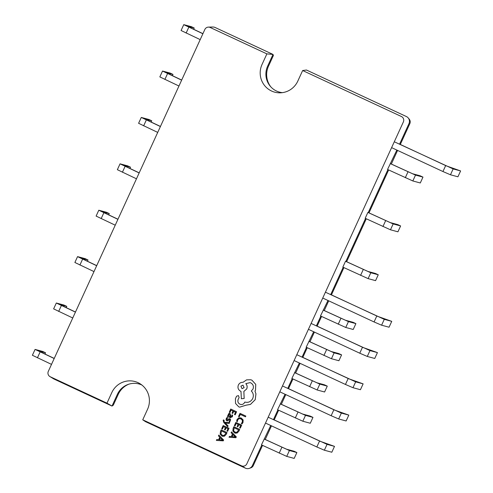 <?xml version="1.0" encoding="UTF-8"?>
<svg xmlns="http://www.w3.org/2000/svg" width="493" height="493" viewBox="0 0 493 493"><rect width="100%" height="100%" fill="white"/><g stroke="black" fill="none" stroke-linecap="round" stroke-linejoin="round"><path stroke-width="0.74" d="M460.61 170.935L457.923 176.796L450.466 174.781L453.147 168.92L460.61 170.935L446.227 165.839L399.583 144.122M453.147 168.92L394.283 141.774M450.466 174.781L442.942 171.533L445.623 165.679M391.602 147.635L442.942 171.533M391.744 321.35L389.057 327.21L381.6 325.201L384.281 319.341L391.744 321.35L377.361 316.253L330.717 294.537M384.281 319.341L325.417 292.189M381.6 325.201L374.076 321.954L376.757 316.093M322.736 298.049L374.076 321.954M377.435 352.606L374.748 358.466L367.291 356.451L369.972 350.597L377.435 352.606L363.051 347.51L316.407 325.793M369.972 350.597L311.108 323.445M367.291 356.451L359.767 353.21L362.447 347.349M308.427 329.306L359.767 353.21M363.125 383.856L360.438 389.716L352.982 387.708L355.663 381.847L363.125 383.856L348.742 378.766L302.098 357.049M355.663 381.847L296.798 354.701M352.982 387.708L345.457 384.46L348.138 378.599M294.118 360.562L345.457 384.46M348.816 415.112L346.129 420.973L338.673 418.964L341.353 413.103L348.816 415.112L334.433 410.022L287.789 388.305M341.353 413.103L282.489 385.957M338.673 418.964L331.148 415.716L333.829 409.856M279.808 391.818L331.148 415.716M334.5 446.368L331.82 452.229L324.363 450.22L327.044 444.359L334.5 446.368L320.123 441.278L273.479 419.561M327.044 444.359L268.18 417.207M324.363 450.22L316.833 446.972L319.519 441.112M265.499 423.068L316.833 446.972M216.365 440.409L223.255 440.859L223.637 440.039L218.837 435.054L218.43 435.898L219.761 437.211L218.627 439.694L216.754 439.559L216.365 440.409L223.237 440.859L223.612 440.033L218.837 435.054M222.374 429.052L223.489 426.611L225.449 427.53L224.475 429.656L225.141 429.97L226.139 427.844L227.988 428.707L226.934 431.005L227.624 431.326L229.011 428.251L223.175 425.533L221.708 428.737L222.374 429.052L223.508 426.624M227.624 431.326L229.029 428.257L223.175 425.533M227.711 426.673L228.086 425.903L225.184 423.031L229.22 423.425L229.602 422.587L224.66 422.316L224.05 421.638L224.112 420.221L223.458 419.919L223.156 420.363L223.797 422.507L227.711 426.673L228.086 425.903L225.48 423.277M224.672 422.316L224.069 421.644L224.112 420.221L223.44 419.913M227.828 417.805L227.051 417.448L226.281 418.489L226.04 419.882L226.725 420.782L227.526 420.856L229.683 419.605L229.849 420.677L229.054 421.62L229.763 421.953L230.638 419.697L229.966 418.81L229.19 418.705L227.002 419.987L226.842 418.84L227.809 417.799L226.86 418.847L227.026 419.987L227.507 419.981M226.725 420.782L227.55 420.862L226.743 420.788L227.55 420.862L228.53 420.147M230.071 417.626L232.357 416.819L232.641 415.174L231.913 414.841L231.778 416.468L230.36 416.856L230.767 415.513L229.787 413.374L230.786 415.519L230.379 416.862L230.699 416.986L230.379 416.862M230.521 417.793L230.052 417.62L232.339 416.813L232.622 415.168L231.913 414.841M230.071 413.473L228.999 413.424L228.222 414.256L228.364 415.901L227.711 415.624L227.372 416.369L230.052 417.62M239.721 429.434L233.867 426.71L233.115 428.349L232.875 431.048L234.637 432.959L237.139 433.027L238.939 431.135L239.721 429.434L233.867 426.71M48.32 371.346A4.086 4.006 -74.9 0 0 50.255 376.751L106.969 403.157L111.794 392.607A20.096 19.714 105.1 0 1 139.944 383.683A20.096 19.714 105.1 0 1 147.561 409.258L142.736 419.808L241.527 465.805A4.086 4.006 -74.9 0 0 246.857 463.784L403.373 121.931A4.086 4.006 -74.9 0 0 401.438 116.527L302.647 70.53L297.815 81.08A20.096 19.714 105.1 0 1 280.141 92.826A20.096 19.714 105.1 0 1 262.048 64.429L266.879 53.879L210.166 27.472A4.086 4.006 -74.9 0 0 204.835 29.494L48.32 371.346M239.234 416.801L240.319 414.428L245.471 416.825L245.841 416.061L240.005 413.344L238.55 416.48L239.234 416.801L240.301 414.422M237.355 421.638L237.669 419.919L238.988 418.674L240.917 418.859L242.383 420.307L242.291 422.23L241.299 423.475L242.106 423.844L242.994 422.544L243.135 419.956L241.262 418.039L238.785 417.817L237.053 419.494L236.634 421.299L237.379 421.644L237.694 419.919L239.006 418.674L240.362 418.656M235.044 425.897L236.159 423.462L238.125 424.374L237.145 426.507L237.836 426.821L238.809 424.695L240.658 425.551L239.604 427.856L240.294 428.17L241.706 425.102L235.845 422.384L234.378 425.588L235.044 425.897L236.178 423.469M240.276 428.164L241.706 425.102L235.845 422.384M229.035 437.254L235.931 437.71L236.307 436.884L231.494 431.893L231.1 432.743L232.437 434.062L231.303 436.539L229.424 436.404L229.035 437.254L235.913 437.704L236.289 436.878L231.494 431.893M229.929 412.542L231.044 410.108L233.004 411.02L232.03 413.152L232.696 413.467L233.694 411.341L235.543 412.203L234.489 414.502L235.179 414.823L236.585 411.754L230.73 409.03L229.263 412.234L229.948 412.549L231.063 410.121M235.161 414.816L236.585 411.754L230.73 409.03M227.045 432.589L221.209 429.871L220.439 431.504L220.198 434.197L221.961 436.108L224.463 436.182L226.269 434.29L227.045 432.589L221.209 429.871M241.348 398.751L244.171 398.467L243.844 391.43L246.71 388.909C247.474 386.913 247.172 385.156 245.797 383.653L250.056 382.623L250.777 382.888C253.186 384.312 253.926 386.364 252.989 389.057L251.338 391.011C253.384 393.131 253.846 395.639 252.718 398.541C250.919 401.746 248.281 402.923 244.818 402.06L244.664 402.399C243.554 404.328 241.971 404.926 239.912 404.198L239.937 404.205C238.137 403.188 237.521 401.666 238.094 399.644L239.123 397.506L238.439 395.596L236.572 396.218L235.426 398.72L235.531 403.44L238.754 406.842L239.66 407.163L246.13 405.184L250.45 404.426L255.251 399.663L255.959 393.827L254.986 391.115L255.516 390.179L255.756 384.38L251.935 380.183L250.764 379.758L246.58 379.856L243.037 382.315C240.954 382.18 239.401 383.079 238.372 385.027C237.435 387.72 238.174 389.772 240.584 391.195L240.997 391.387L241.348 398.751L244.152 398.461L243.869 391.436L246.734 388.915C247.498 386.913 247.19 385.162 245.816 383.659L250.068 382.623M238.439 395.596L239.123 397.506M270.83 86.867A19.886 19.504 105.1 0 1 268.488 66.198L273.405 55.456L272.999 54.433L215.139 27.497A5.374 5.269 -74.9 0 0 212.853 27.016L208.422 27.109M400.31 144.461L409.812 123.706A4.301 4.215 -74.9 0 0 409.19 119.096L408.179 117.901A5.374 5.269 -74.9 0 0 406.405 116.551L306.467 70.018L302.647 70.53M142.736 419.808L145.484 421.644L245.422 468.171A5.374 5.269 -74.9 0 0 249.366 468.35L250.832 467.826A4.301 4.215 -74.9 0 0 253.297 465.558L262.535 445.389M265.259 439.429L271.477 425.853M274.2 419.894L278.631 410.225M281.355 404.266L285.786 394.597M288.516 388.638L292.941 378.969M295.671 373.01L300.095 363.341M302.825 357.388L307.25 347.713M309.98 341.76L314.405 332.091M317.135 326.132L321.559 316.463M324.289 310.504L328.714 300.835M331.444 294.876L343.917 267.625M346.647 261.666L366.281 218.787M369.004 212.828L388.638 169.949M391.362 163.996L397.58 150.414M49.861 376.541L53.638 378.846A5.374 5.269 -74.9 0 0 54.15 379.117L112.01 406.059L113.316 405.123L118.234 394.382A19.886 19.504 105.1 0 1 128.901 384.158M106.969 403.157L112.01 406.059L117.377 394.338A18.808 18.451 105.1 0 1 128.168 384.404A18.808 18.451 105.1 0 1 141.805 384.971M390.474 229.793L393.155 223.933L400.618 225.948L397.931 231.809L390.474 229.793L365.196 218.282L367.877 212.421L368.259 212.545L387.911 169.617M368.259 212.545L390.29 222.602L397.746 224.611L400.618 225.948M368.117 278.631L370.798 272.771L378.254 274.78L375.574 280.64L368.117 278.631L342.838 267.12L345.519 261.259L345.901 261.376L365.553 218.448M345.901 261.376L367.926 271.433L375.389 273.449L378.254 274.78M345.753 327.469L348.44 321.609L355.897 323.618L353.216 329.478L345.753 327.469L320.481 315.958L327.993 300.496M330.674 294.635L343.196 267.286M323.544 310.214L345.568 320.271L353.025 322.28L355.897 323.618M331.444 358.725L334.131 352.865L341.587 354.874L338.907 360.734L331.444 358.725L306.165 347.214L313.684 331.752M316.364 325.891L320.838 316.124M309.234 341.47L331.259 351.527L338.716 353.536L341.587 354.874M317.135 389.981L319.821 384.121L327.278 386.13L324.597 391.99L317.135 389.981L291.856 378.47L299.374 363.008M302.055 357.148L306.529 347.38M294.925 372.726L316.95 382.784L324.406 384.793L327.278 386.13M302.825 421.232L305.512 415.377L312.969 417.386L310.282 423.247L302.825 421.232L277.547 409.72L285.059 394.264M287.746 388.404L292.213 378.636M280.609 403.983L302.64 414.04L310.097 416.049L312.969 417.386M286.729 456.395L289.409 450.534L296.872 452.543L294.185 458.404L286.729 456.395L261.45 444.883L270.749 425.514M273.436 419.654L277.904 409.886M264.513 439.14L286.544 449.203L294.001 451.212L296.872 452.543M249.366 468.35A5.374 5.269 -74.9 0 0 252.441 465.515L261.808 445.05M399.54 144.221L408.956 123.657A5.374 5.269 -74.9 0 0 408.179 117.901M412.832 180.962L415.519 175.101L422.976 177.11L420.289 182.971L412.832 180.962L387.553 169.45L396.859 150.082M390.616 163.707L412.647 173.764L420.104 175.773L422.976 177.11M282.397 92.647A18.808 18.451 105.1 0 1 270.324 86.293A18.808 18.451 105.1 0 1 267.631 66.154L272.999 54.433L266.879 53.879M44.937 354.091L45.541 352.772L42.669 351.435L35.077 349.414L54.193 358.522M35.077 349.414L32.39 355.274L51.512 364.382M38.06 350.806L45.541 352.772M38.078 350.763L54.236 358.423M66.173 307.694L66.777 306.375L63.911 305.038L56.319 303.016L75.435 312.124M56.319 303.016L53.632 308.877L72.748 317.985M59.302 304.409L66.777 306.375M59.32 304.366L75.478 312.026M87.415 261.302L88.019 259.984L85.153 258.646L77.555 256.625L96.677 265.733M77.555 256.625L74.874 262.486L93.99 271.594M80.544 258.018L88.019 259.984M80.562 257.975L96.72 265.635M108.657 214.905L109.261 213.586L106.389 212.249L98.797 210.228L117.919 219.336M98.797 210.228L96.117 216.088L115.233 225.196M101.786 211.62L109.261 213.586M101.804 211.577L117.963 219.237M129.899 168.514L130.503 167.195L127.632 165.858L120.039 163.836L139.155 172.944M120.039 163.836L117.359 169.697L136.475 178.805M123.022 165.229L130.503 167.195M123.047 165.186L139.205 172.846M151.141 122.116L151.745 120.797L148.874 119.46L141.281 117.439L160.398 126.547M141.281 117.439L138.595 123.299L157.717 132.407M144.264 118.831L151.745 120.797M144.283 118.788L160.441 126.448M172.377 75.725L172.981 74.406L170.116 73.069L162.524 71.047L181.64 80.156M162.524 71.047L159.837 76.902L178.959 86.016M165.506 72.44L172.981 74.406M165.525 72.397L181.683 80.057M193.62 29.327L194.224 28.009L191.358 26.671L183.76 24.65L202.882 33.758M183.76 24.65L181.079 30.511L200.195 39.619M186.748 26.043L194.224 28.009M186.767 26L202.925 33.66M289.409 450.534L264.131 439.023M319.821 384.121L294.543 372.609M305.512 415.377L280.234 403.859M334.131 352.865L308.852 341.353M348.44 321.609L323.161 310.097M370.798 272.771L345.519 261.259M393.155 223.933L367.877 212.421M415.519 175.101L390.24 163.59M245.471 416.825L245.841 416.061M245.822 416.055L239.986 413.337M240.35 418.649L240.917 418.859M242.088 423.838L242.975 422.538L243.117 419.95L240.572 417.781M237.817 426.815L238.791 424.683M235.241 433.181L237.115 433.02L238.92 431.128L239.703 429.428M235.007 432.145L236.93 432.25L238.674 429.884L234.175 427.788L233.577 430.709L234.982 432.139L233.602 430.716L234.193 427.801M232.986 434.61L232.067 436.613L235.358 436.94L232.986 434.61M234.908 436.841L235.358 436.94M232.998 434.629L232.092 436.613M234.927 436.847L235.346 436.934M232.696 413.467L233.676 411.335M228.364 415.901L227.711 415.624M230.2 414.699L229.177 414.243L228.734 414.724L228.697 415.698L229.806 416.597L230.2 414.699M229.763 414.256L228.752 414.73L228.721 415.698L229.806 416.591M229.787 414.262L229.202 414.249M227.809 417.799L227.051 417.448M228.512 420.141L229.22 419.592M229.763 421.953L230.619 419.697L229.948 418.803L229.19 418.705M227.489 419.974L227.026 419.987M225.172 423.006L225.578 423.08M225.56 423.074L229.22 423.425M229.196 423.419L229.578 422.587M225.141 429.97L226.121 427.838M222.546 436.323L224.444 436.176L226.25 434.284L227.026 432.583M222.331 435.294L224.253 435.405L226.004 433.039L221.505 430.944L220.907 433.865L222.312 435.288L220.926 433.871L221.523 430.95M220.309 437.766L219.397 439.762L222.682 440.089L220.309 437.766M222.232 439.99L222.67 440.089M220.328 437.778L219.416 439.768M222.251 439.996L222.707 440.095M239.641 407.156L246.106 405.178L250.432 404.42L255.226 399.663L255.941 393.821L254.967 391.109L255.497 390.173L255.738 384.374L251.917 380.177L250.764 379.758M239.937 404.205L239.912 404.198C238.113 403.182 237.503 401.659 238.076 399.638L239.105 397.5M242.981 385.144L240.904 386.148L242.032 388.657L244.115 387.652L242.969 385.138L240.88 386.142L242.038 388.657M37.431 357.826L40.118 351.965M241.527 465.805L245.422 468.171M58.673 311.434L61.36 305.574M79.915 265.037L82.596 259.176M101.157 218.645L103.838 212.785M122.4 172.248L125.08 166.387M143.642 125.857L146.322 119.996M164.878 79.459L167.565 73.599M186.12 33.068L188.807 27.207M279.204 453.147L281.885 447.287M309.61 386.734L312.291 380.873M295.301 417.99L297.982 412.13M323.919 355.478L326.6 349.617M338.229 324.221L340.909 318.361M360.586 275.384L363.273 269.523M382.95 226.552L385.631 220.691M405.308 177.714L407.988 171.854"/></g></svg>

